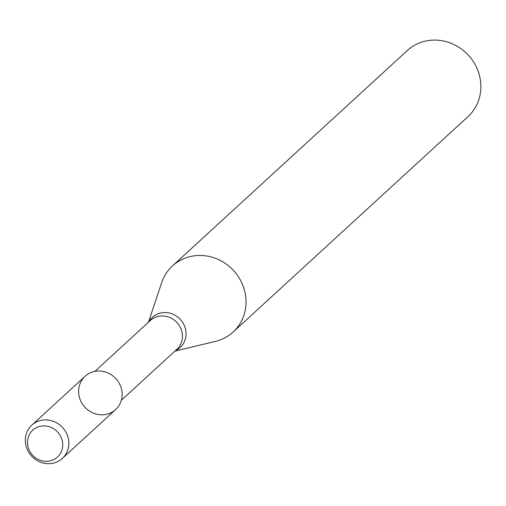 <?xml version="1.0" encoding="UTF-8"?>
<svg xmlns="http://www.w3.org/2000/svg" width="506" height="506" viewBox="0 0 506 506"><rect width="100%" height="100%" fill="white"/><g stroke="black" fill="none" stroke-linecap="round" stroke-linejoin="round"><path stroke-width="0.76" d="M62.333 458.436L115.646 409.544A22.58 21.075 -132.5 0 0 118.214 381.581A22.58 21.075 -132.5 0 0 90.979 372.549A22.58 21.075 -132.5 0 0 88.082 410.088A22.58 21.075 -132.5 0 0 122.098 396.078A22.58 21.075 -132.5 0 0 90.979 372.549A22.58 21.075 -132.5 0 0 85.122 376.268L31.815 425.16A22.58 21.075 -132.5 0 0 31.543 456.045A22.58 21.075 -132.5 0 0 62.333 458.436A22.58 21.075 -132.5 0 0 64.901 430.479A22.58 21.075 -132.5 0 0 37.672 421.441A22.58 21.075 -132.5 0 0 31.815 425.16M174.912 351.132L215.55 341.341A44.857 41.878 -132.5 0 0 233.114 332.031A44.857 41.878 -132.5 0 0 238.218 276.485A44.857 41.878 -132.5 0 0 184.108 258.534A44.857 41.878 -132.5 0 0 172.476 265.922A44.857 41.878 -132.5 0 0 161.692 282.614L148.429 322.259M233.114 332.031L467.936 116.665A44.857 41.878 -132.5 0 0 473.04 61.112A44.857 41.878 -132.5 0 0 418.93 43.162A44.857 41.878 -132.5 0 0 407.298 50.549L172.476 265.922M37.495 427.146A18.26 17.046 -132.5 0 0 35.148 457.506A18.26 17.046 -132.5 0 0 62.662 446.178A18.26 17.046 -132.5 0 0 37.495 427.146M121.351 400.252L176.803 349.393A19.589 18.286 -132.5 0 0 179.035 325.137A19.589 18.286 -132.5 0 0 155.405 317.294A19.589 18.286 -132.5 0 0 150.326 320.519L94.869 371.385M175.399 350.683A20.493 19.133 -132.5 0 0 184.001 324.814A20.493 19.133 -132.5 0 0 157.771 313.96A20.493 19.133 -132.5 0 0 148.916 321.816"/></g></svg>
